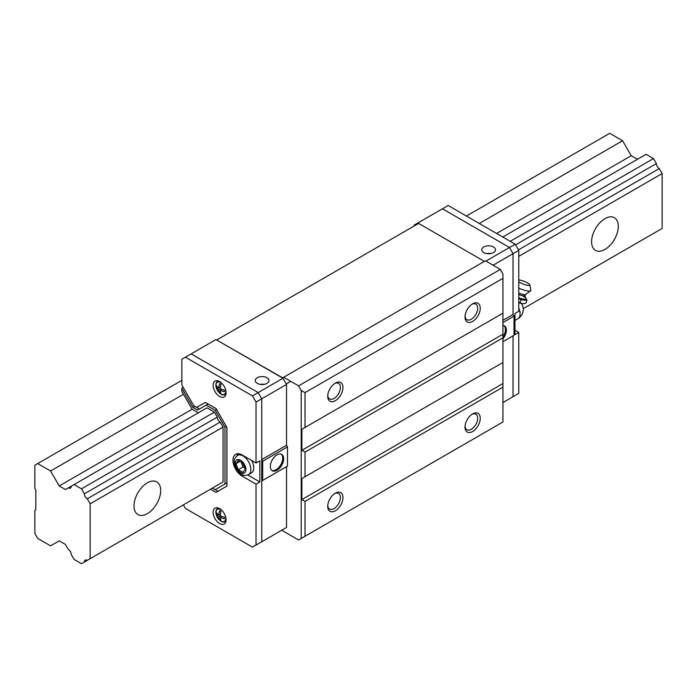 <?xml version="1.0" encoding="UTF-8"?>
<svg xmlns="http://www.w3.org/2000/svg" width="697" height="697" viewBox="0 0 697 697"><rect width="100%" height="100%" fill="white"/><g stroke="black" fill="none" stroke-linecap="round" stroke-linejoin="round"><path stroke-width="1.05" d="M84.381 562.026A4.008 2.318 -120 0 1 85.208 560.135A4.008 2.318 -120 0 1 87.264 560.362L90.148 558.698L90.148 503.818L87.264 498.817A4.008 2.318 -120 0 1 84.381 493.824L81.497 488.832L74.082 484.554L71.199 486.218A4.008 2.318 -120 0 1 70.371 488.109A4.008 2.318 -120 0 1 68.315 487.883L65.431 489.547L59.228 485.966L50.576 470.989L37.708 463.557L34.85 465.204L34.85 488.327L35.8 489.974L35.8 509.786L34.85 510.343L34.85 533.458L37.708 538.415L50.576 545.838L59.228 540.846L65.431 544.427L68.315 549.428A4.008 2.318 -120 0 1 71.199 554.42L74.082 559.412L81.497 563.69L214.388 486.959M637.441 159.299L631.238 155.719L622.587 140.742L609.718 133.31L466.432 216.035M515.588 244.865L656.382 163.586L653.498 158.585L646.084 154.307L502.798 237.032M656.382 163.586A4.008 2.318 -120 0 0 659.266 168.578L662.15 173.57L662.15 228.45L523.229 308.658L656.382 231.779M659.266 230.115L523.229 308.658M81.497 488.832L214.388 412.11L206.974 407.823L74.082 484.554M510.213 241.319L653.498 158.585M84.381 493.824L217.272 417.102L214.388 412.11M68.315 487.883L71.199 486.218M59.228 485.966L192.128 409.235L181.856 391.453L181.856 388.273L192.93 407.457L197.521 410.106L206.173 405.114L215.199 410.324L224.983 427.278L224.983 484.023L215.199 489.677L212.446 488.083M496.595 233.451L631.238 155.719M50.576 470.989L183.477 394.258M479.301 223.467L622.587 140.742M37.708 463.557L181.856 380.335M87.264 560.362L223.04 481.967L223.04 427.087L220.156 422.094L87.264 498.817M90.148 558.698L223.04 481.967M147.346 513.645A18.871 10.899 -60 0 1 137.91 514.578A18.871 10.899 -60 0 1 137.91 492.779A18.871 10.899 -60 0 1 156.781 481.888A18.871 10.899 -60 0 1 159.674 497.013A18.871 10.899 -60 0 1 147.346 513.645M604.952 249.448A18.871 10.899 -60 0 1 595.508 250.38A18.871 10.899 -60 0 1 595.508 228.59A18.871 10.899 -60 0 1 614.388 217.691A18.871 10.899 -60 0 1 617.281 232.815A18.871 10.899 -60 0 1 604.952 249.448M90.148 503.818L223.04 427.087M518.768 256.348L662.15 173.57M286.24 383.942L290.754 381.337M518.472 249.866L659.266 168.578M500.307 269.39L502.938 273.947L502.938 421.99L301.217 538.459L301.217 390.416L298.586 385.859L500.307 269.39L485.4 260.783L282.642 377.844L216.689 340.014M502.938 278.356L305.025 392.62L301.217 390.416M281.727 530.243L298.586 539.975L301.217 538.459M335.344 510.779A10.786 6.229 -60 0 1 327.721 506.379A10.786 6.229 -60 0 1 335.344 493.171A10.786 6.229 -60 0 1 342.968 497.571A10.786 6.229 -60 0 1 335.344 510.779M472.627 431.521A10.786 6.229 -60 0 1 464.995 427.122A10.786 6.229 -60 0 1 472.627 413.905A10.786 6.229 -60 0 1 480.25 418.313A10.786 6.229 -60 0 1 472.627 431.521M305.025 536.254L305.025 501.422L502.938 387.157M305.025 501.422L301.879 499.61L502.938 383.524M301.879 478.578L502.938 362.501L301.879 478.578L301.879 499.61M305.025 476.765L305.025 452.109L502.938 337.845M305.025 452.109L301.879 450.288L502.938 334.212M301.879 429.265L502.938 313.18L301.879 429.265L301.879 450.288M472.627 321.439A10.786 6.229 -60 0 1 464.995 317.039A10.786 6.229 -60 0 1 472.627 303.822A10.786 6.229 -60 0 1 480.25 308.231A10.786 6.229 -60 0 1 472.627 321.439M335.344 400.697A10.786 6.229 -60 0 1 327.721 396.297A10.786 6.229 -60 0 1 335.344 383.089A10.786 6.229 -60 0 1 342.968 387.488A10.786 6.229 -60 0 1 335.344 400.697M305.025 392.62L305.025 427.444M298.586 385.859L283.67 377.251M484.371 261.375L418.627 223.423L216.898 339.892M334.673 383.507A8.965 5.175 -60 0 1 338.533 383.385A8.965 5.175 -60 0 1 339.909 390.564A8.965 5.175 -60 0 1 334.055 398.466A8.965 5.175 -60 0 1 329.576 398.911A8.965 5.175 -60 0 1 327.747 395.495M471.947 304.249A8.965 5.175 -60 0 1 475.816 304.127A8.965 5.175 -60 0 1 477.192 311.306A8.965 5.175 -60 0 1 471.338 319.209A8.965 5.175 -60 0 1 466.851 319.653A8.965 5.175 -60 0 1 465.03 316.238M471.947 414.332A8.965 5.175 -60 0 1 475.816 414.21A8.965 5.175 -60 0 1 477.192 421.389A8.965 5.175 -60 0 1 471.338 429.291A8.965 5.175 -60 0 1 466.851 429.735A8.965 5.175 -60 0 1 465.03 426.32M334.673 493.589A8.965 5.175 -60 0 1 338.533 493.467A8.965 5.175 -60 0 1 339.909 500.646A8.965 5.175 -60 0 1 334.055 508.549A8.965 5.175 -60 0 1 329.576 508.993A8.965 5.175 -60 0 1 327.747 505.578M258.178 543.834L261.75 541.778L261.75 480.974L262.699 480.416L262.699 461.222L261.75 459.567L261.75 398.762L258.178 392.585L191.144 353.884L215.931 339.57L282.965 378.271L286.537 384.448L286.537 445.261L287.486 446.908L287.486 466.11L262.699 480.416M183.363 504.872L185.419 508.435L252.462 547.136L286.537 527.463L286.537 466.659L261.75 480.974M261.75 541.778L261.75 398.762L258.178 392.585L282.965 378.271M247.749 474.962L259.842 481.941L259.842 460.804L256.026 463.008L256.026 402.064L286.537 384.448M257.263 383.359A6.874 3.973 0 0 0 264.755 384.221A6.874 3.973 0 0 0 269.007 380.553A6.874 3.973 0 0 0 262.124 376.58A6.874 3.973 0 0 0 255.25 380.553A6.874 3.973 0 0 0 257.263 383.359M276.997 470.266A9.436 5.445 120 0 0 283.165 461.954A9.436 5.445 120 0 0 281.719 454.392A9.436 5.445 120 0 0 272.283 459.837A9.436 5.445 120 0 0 272.283 470.736A9.436 5.445 120 0 0 276.997 470.266M262.699 461.222L287.486 446.908M261.75 459.567L286.537 445.261M281.213 454.156A9.436 5.445 -60 0 1 282.076 461.841A9.436 5.445 -60 0 1 276.047 469.717A9.436 5.445 -60 0 1 271.83 470.423M198.331 412.824L192.128 409.235M217.272 417.102A4.008 2.318 -120 0 0 220.156 422.094M256.026 402.064L252.462 395.887L185.419 357.186L181.856 359.243L181.856 385.101L193.74 405.68L196.72 407.397L205.371 402.404L198.628 406.299M183.233 387.48L181.856 388.273M210.503 489.207L216 492.387L226.926 486.079L226.926 427.47L216 408.547L205.371 402.404M256.026 545.08L256.026 484.136L242.103 476.103A12.947 7.475 -120 0 1 233.652 464.699A12.947 7.475 -120 0 1 235.638 454.331A12.947 7.475 -120 0 1 242.103 454.967L256.026 463.008M219.607 381.538A9.157 5.288 60 0 1 225.593 389.606A9.157 5.288 60 0 1 224.181 396.942A9.157 5.288 60 0 1 215.033 391.653A9.157 5.288 60 0 1 215.033 381.085A9.157 5.288 60 0 1 219.607 381.538M219.607 508.61A9.157 5.288 60 0 1 225.593 516.677A9.157 5.288 60 0 1 224.181 524.013A9.157 5.288 60 0 1 215.033 518.725A9.157 5.288 60 0 1 215.033 508.157A9.157 5.288 60 0 1 219.607 508.61M252.462 395.887L258.178 392.585L191.144 353.884L185.419 357.186M259.842 481.941L256.026 484.136M237.825 453.721A12.947 7.475 -120 0 0 237.015 455.742M225.68 522.184A9.157 5.288 60 0 1 224.199 521.748M216.994 509.272A9.157 5.288 60 0 1 217.351 507.773M225.68 395.121A9.157 5.288 60 0 1 224.199 394.685M216.994 382.2A9.157 5.288 60 0 1 217.351 380.701M194.803 406.29L192.93 407.457M194.838 406.36L199.429 409.008M216.044 408.608L208.081 404.016L206.173 405.114M216.575 409.531L215.199 410.324M226.359 426.486L224.983 427.278M226.891 427.409L226.891 482.925L224.983 484.023M226.891 482.925L217.107 488.571M212.411 488.109L217.908 491.28M218.797 514.874A13.304 8.32 -55.5 0 1 219.747 510.605A12.476 6.543 4.2 0 0 221.045 511.354A13.304 6.979 115.8 0 0 220.252 515.71A13.304 6.979 4.2 0 0 224.425 517.2A12.476 6.543 115.8 0 0 224.425 518.699A13.304 8.32 175.5 0 1 220.252 517.392A13.304 6.979 115.8 0 0 221.045 520.65A12.476 7.806 175.5 0 1 219.747 519.901A13.304 8.32 -55.5 0 1 218.797 516.547A13.304 8.32 175.5 0 1 216.375 514.055A12.476 7.806 -55.5 0 1 216.375 512.548A13.304 6.979 4.2 0 0 218.797 514.874L220.4 514.247M216.375 514.055L217.203 513.576M218.797 516.547L220.252 515.71M219.747 519.901L220.583 519.413M220.252 517.392L221.602 516.311M218.797 387.802A13.304 8.32 -55.5 0 1 219.747 383.533A12.476 6.543 4.2 0 0 221.045 384.282A13.304 6.979 115.8 0 0 220.252 388.638A13.304 6.979 4.2 0 0 224.425 390.128A12.476 6.543 115.8 0 0 224.425 391.627A13.304 8.32 175.5 0 1 220.252 390.32A13.304 6.979 115.8 0 0 221.045 393.578A12.476 7.806 175.5 0 1 219.747 392.829A13.304 8.32 -55.5 0 1 218.797 389.484A13.304 8.32 175.5 0 1 216.375 386.983A12.476 7.806 -55.5 0 1 216.375 385.485A13.304 6.979 4.2 0 0 218.797 387.802L220.4 387.175M216.375 386.983L217.203 386.504M218.797 389.484L220.252 388.638M219.747 392.829L220.583 392.35M220.252 390.32L221.602 389.24M239.942 454.017L237.529 455.411A11.056 6.386 -120 0 1 248.585 461.797A11.056 6.386 -120 0 1 248.585 474.561L251.451 472.906A11.056 6.386 -120 0 0 251.634 460.464M245.205 469.09L242.896 463.13L238.269 460.456L235.961 463.749L238.269 469.708L242.896 472.374L245.205 469.09M239.96 461.44L235.961 463.749M241.162 462.128L243.035 466.955L238.269 469.708M243.035 466.955L244.769 467.948M414.088 226.046L414.088 225.166L417.66 223.101L418.418 223.545M514.952 330.247L518.768 332.452L514.952 334.647L514.952 313.511L518.768 311.315L518.768 250.371L515.196 244.194L448.162 205.493L442.447 208.795L509.481 247.496L513.044 253.673L513.044 314.486L514.003 316.133L514.003 335.335L502.938 341.713L513.044 335.884L513.044 396.689L502.938 402.526M515.196 244.194L509.481 247.496L442.447 208.795L417.66 223.101M493.502 246.965A6.874 3.973 180 0 1 495.515 249.779A6.874 3.973 180 0 1 488.641 253.743A6.874 3.973 180 0 1 481.766 249.779A6.874 3.973 180 0 1 486.009 246.111A6.874 3.973 180 0 1 493.502 246.965M518.768 250.371L513.044 253.673L509.481 247.496L485.931 261.087M502.938 320.315L513.044 314.486L513.044 253.673L493.067 265.208M514.003 316.133L502.938 322.519M502.938 338.855A9.436 5.445 120 0 0 504.419 325.813A9.436 5.445 120 0 0 502.938 325.386M503.922 325.586A9.436 5.445 -60 0 1 502.938 337.008M518.768 332.452L518.768 393.387L509.481 398.754M513.044 335.884L513.044 396.689M518.768 302.481L522.637 303.683L524.423 303.552L525.895 303.125L526.976 300.337L521.103 299.815L520.023 302.603M518.768 302.838A8.303 1.751 21.2 0 0 522.637 303.683A8.303 1.751 21.2 0 0 523.935 303.657A8.303 1.751 21.2 0 0 524.1 303.604M521.103 299.815L518.768 298.072M526.035 298.211L526.976 300.337M518.768 281.876A6.743 1.429 21.2 0 0 519.474 282.302A6.743 1.429 21.2 0 0 526.348 285.056A6.743 1.429 21.2 0 0 529.903 284.925A6.743 1.429 21.2 0 0 525.625 281.98A6.743 1.429 21.2 0 0 518.768 279.915M518.768 288.096A9.61 2.03 21.2 0 0 530.739 290.788A9.61 2.03 21.2 0 0 530.826 290.405L529.903 284.925M518.768 293.106A6.064 1.281 21.2 0 0 525.277 294.604L530.731 290.788M518.768 297.776A8.225 1.742 21.2 0 0 525.991 298.15A8.225 1.742 21.2 0 0 525.137 297.323M263.823 384.395A4.069 2.344 0 0 0 260.425 384.395M243.723 475.171L242.103 476.103M225.715 517.139A6.979 4.025 60 0 1 220.078 520.52A6.979 4.025 60 0 1 215.948 512.06A6.979 4.025 60 0 1 220.862 509.664A6.979 4.025 60 0 1 221.751 510.265M226.072 520.18A7.319 4.226 60 0 1 224.965 521.443A7.319 4.226 60 0 1 222.953 521.722M216.392 510.37A7.319 4.226 60 0 1 217.647 508.766A7.319 4.226 60 0 1 219.294 508.435M225.715 390.067A6.979 4.025 60 0 1 220.078 393.457A6.979 4.025 60 0 1 215.948 384.997A6.979 4.025 60 0 1 220.862 382.592A6.979 4.025 60 0 1 221.751 383.193M226.072 393.108A7.319 4.226 60 0 1 224.965 394.371A7.319 4.226 60 0 1 222.953 394.65M216.392 383.298A7.319 4.226 60 0 1 217.647 381.695A7.319 4.226 60 0 1 219.294 381.364M240.578 472.583A7.554 4.356 -120 0 0 245.205 466.005A7.554 4.356 -120 0 0 235.961 460.665A7.554 4.356 -120 0 0 240.578 472.583M486.942 253.621A4.069 2.344 180 0 1 490.339 253.621M521.487 303.517A10.786 10.786 0 0 1 517.871 318.782A10.786 6.229 -120 0 0 518.768 308.1M518.768 294.526A6.064 1.281 21.2 0 0 525.094 295.606L525.512 294.526M264.686 384.239L259.572 384.239M226.02 520.833L224.965 521.443C220.147 524.824 212.306 511.241 217.647 508.766L218.692 508.157M226.02 393.77L224.965 394.371C220.147 397.76 212.306 384.169 217.647 381.695L218.692 381.085M248.585 474.561C245.849 475.729 243.419 475.607 241.31 474.187C236.64 470.98 234.288 466.659 234.236 461.205C234.053 459.349 235.15 457.415 237.529 455.411M491.193 253.464L486.088 253.464M523.935 303.657L524.423 303.552M517.871 318.782L514.952 320.463M525.094 295.606L525.233 297.48L522.454 295.685"/></g></svg>
